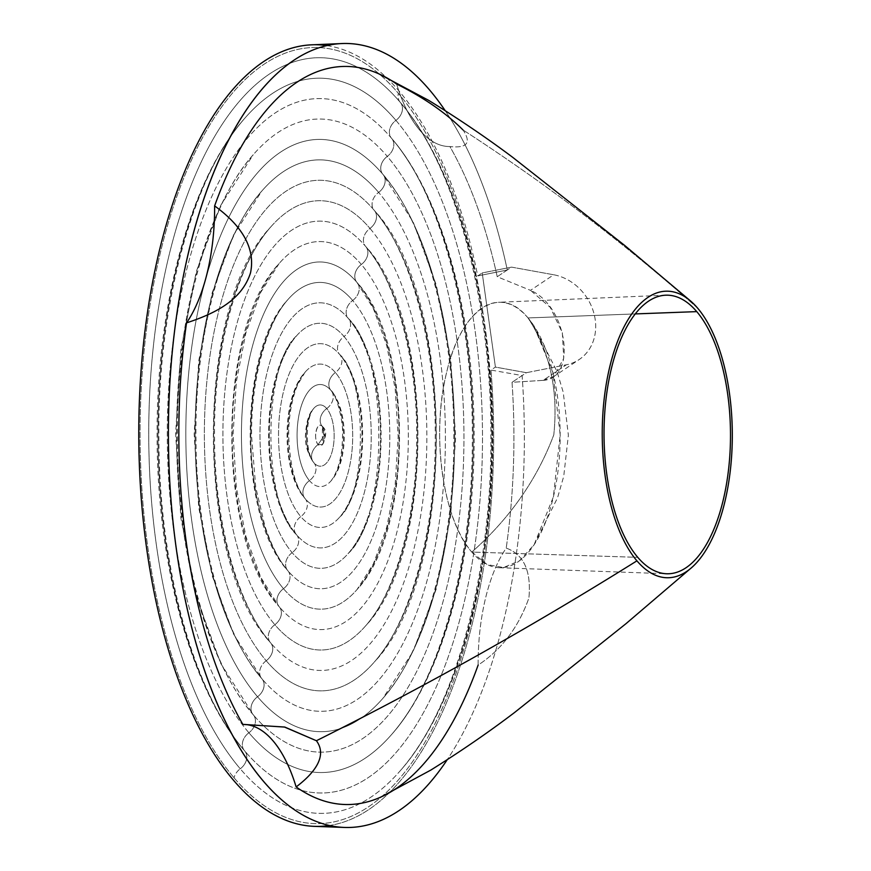<?xml version="1.0" encoding="UTF-8"?>
<svg xmlns="http://www.w3.org/2000/svg" width="871" height="871" viewBox="0 0 871 871"><rect width="100%" height="100%" fill="white"/><g stroke="black" fill="none" stroke-linecap="round" stroke-linejoin="round"><path stroke-width="0.65" stroke-dasharray="4.36 3.27" d="M311.818 44.824A390.829 177.434 -90.2 0 1 477.754 275.922L507.292 269.999L497.232 276.738L530.493 290.348L553.749 274.779A47.763 40.741 56.2 0 1 593.51 311.905A47.763 40.741 56.2 0 1 579.248 359.494A47.763 40.741 56.2 0 1 566.379 364.786L543.123 380.355L512.039 382.304A369.054 167.548 -90.2 0 1 506.214 548.099C523.819 554.446 531.386 571.06 528.915 597.952C518.55 627.262 501.631 649.635 478.135 665.074A139.295 63.235 -90.2 0 1 506.214 548.099A369.054 167.548 89.8 0 0 512.039 382.304L526.389 372.701L566.379 364.786A47.763 40.741 -123.8 0 0 595.22 319.668A47.763 40.741 -123.8 0 0 553.749 274.779L511.582 267.125L482.207 272.939L495.414 367.083L526.389 372.701L566.379 364.786L543.123 380.355L512.039 382.304L522.11 375.564L490.972 370.055L495.414 367.083L526.389 372.701L522.11 375.564A392.015 177.967 -90.2 0 1 447.193 759.762A392.015 177.967 89.8 0 0 522.11 375.564L490.972 370.055A390.829 177.434 -90.2 0 1 314.289 826.361M507.292 269.999A392.015 177.967 89.8 0 0 445.146 110.584A392.015 177.967 -90.2 0 1 507.292 269.999L497.232 276.738A369.054 167.548 89.8 0 0 449.882 146.546A139.295 63.235 -90.2 0 1 396.621 84.041C423.448 97.345 445.593 112.653 463.045 129.975C471.57 142.888 467.183 148.408 449.882 146.546A369.054 167.548 -90.2 0 1 497.232 276.738L530.493 290.348L553.749 274.779L511.582 267.125L507.292 269.999L511.582 267.125L482.207 272.939L477.754 275.922L507.292 269.999M243.891 724.432L242.878 724.432A139.295 63.235 -90.2 0 1 243.281 724.432M543.123 380.355L553.749 376.512L563.711 358.373L562.35 332.787L550.298 307.419L530.493 290.348C567.38 306.113 577.571 378.667 543.123 380.355M478.135 665.074A139.295 63.235 -90.2 0 1 506.214 548.099C523.819 554.446 531.386 571.06 528.915 597.952C518.55 627.262 501.631 649.635 478.135 665.074A369.054 167.548 -90.2 0 1 381.008 796.987M697.606 308.105C623.974 242.955 545.79 183.574 463.045 129.975C545.79 183.574 623.974 242.955 697.606 308.105M378.722 73.785A369.054 167.548 -90.2 0 1 396.621 84.041A139.295 63.235 -90.2 0 0 449.882 146.546C467.183 148.408 471.57 142.888 463.045 129.975M528.022 317.937L635.286 313.919L528.022 317.937A132.74 60.262 -90.2 0 1 558.333 468.304A132.74 60.262 -90.2 0 1 499.268 567.718A132.74 60.262 -90.2 0 1 471.81 552.072A132.74 60.262 -90.2 0 1 441.249 404.002A132.74 60.262 -90.2 0 1 498.43 302.291A132.74 60.262 -90.2 0 1 528.022 317.937L533.455 325.133L552.976 372.734L560.173 434.814L553.368 496.938L534.141 544.669L519.541 560.739L503.492 567.544L487.183 564.582L471.81 552.072L637.768 557.331L471.81 552.072C509.72 518.517 537.048 479.442 553.793 434.836C558.453 390.262 549.862 351.296 528.022 317.937C549.862 351.296 558.453 390.262 553.793 434.836C537.048 479.442 509.72 518.517 471.81 552.072C442.936 520.259 430.862 434.139 446.616 372.45C460.901 309.031 499.921 282.89 528.022 317.937M326.897 45.597A390.829 177.434 -90.2 0 1 477.754 275.922L482.207 272.939L495.414 367.083L490.972 370.055A390.829 177.434 -90.2 0 1 329.369 825.49M234.049 777.814A388.031 176.16 89.8 0 0 472.038 618.454A388.031 176.16 89.8 0 0 398.374 93.349A388.031 176.16 89.8 0 0 160.373 252.71A388.031 176.16 89.8 0 0 234.049 777.814A388.031 176.16 89.8 0 0 472.038 618.454A388.031 176.16 89.8 0 0 398.374 93.349A13.762 10.8 -40.4 0 0 400.159 102.234A13.762 10.8 -40.4 0 0 400.246 102.343A377.818 171.522 -90.2 0 1 491.777 437.667A377.818 171.522 -90.2 0 1 400.246 770.759A377.818 171.522 -90.2 0 1 240.254 768.799A13.762 10.8 -40.4 0 0 234.049 777.814A13.762 10.8 139.6 0 1 240.254 768.799A377.818 171.522 -90.2 0 1 167.961 259.852A377.818 171.522 -90.2 0 1 398.123 99.893A377.818 171.522 -90.2 0 1 400.246 102.343A13.762 10.8 139.6 0 1 400.159 102.234A13.762 10.8 139.6 0 1 398.374 93.349A388.031 176.16 89.8 0 0 160.373 252.71A388.031 176.16 89.8 0 0 234.049 777.814M400.246 102.343A13.762 10.8 139.6 0 1 400.344 102.451A13.762 10.8 139.6 0 1 395.924 120.361A357.393 162.256 89.8 0 0 244.577 118.51A357.393 162.256 89.8 0 0 157.999 433.584A357.393 162.256 89.8 0 0 244.577 750.791A13.762 10.8 139.6 0 1 244.664 750.889A13.762 10.8 139.6 0 1 240.254 768.799A377.818 171.522 -90.2 0 1 167.961 259.852A377.818 171.522 -90.2 0 1 398.123 99.893A377.818 171.522 -90.2 0 1 400.246 102.343A377.818 171.522 -90.2 0 1 491.777 437.667A377.818 171.522 -90.2 0 1 400.246 770.759A377.818 171.522 -90.2 0 1 240.254 768.799A13.762 10.8 -40.4 0 0 244.664 750.889A13.762 10.8 -40.4 0 0 244.577 750.791A357.393 162.256 89.8 0 0 246.591 753.11A357.393 162.256 89.8 0 0 464.308 601.796A357.393 162.256 89.8 0 0 395.924 120.361A13.762 10.8 -40.4 0 0 400.344 102.451A13.762 10.8 -40.4 0 0 400.246 102.343M248.899 732.772A13.762 10.8 -40.4 0 0 244.479 750.682A13.762 10.8 -40.4 0 0 244.577 750.791A357.393 162.256 89.8 0 0 246.591 753.11A357.393 162.256 89.8 0 0 464.308 601.796A357.393 162.256 89.8 0 0 395.924 120.361A13.762 10.8 -40.4 0 0 391.515 138.26A13.762 10.8 -40.4 0 0 391.602 138.369A336.968 152.98 -90.2 0 1 473.236 437.438A336.968 152.98 -90.2 0 1 391.602 734.514A336.968 152.98 -90.2 0 1 248.899 732.772A336.968 152.98 -90.2 0 1 184.434 278.84A336.968 152.98 -90.2 0 1 389.707 136.181A336.968 152.98 -90.2 0 1 391.602 138.369A13.762 10.8 139.6 0 1 391.515 138.26A13.762 10.8 139.6 0 1 395.924 120.361A357.393 162.256 89.8 0 0 244.577 118.51A357.393 162.256 89.8 0 0 157.999 433.584A357.393 162.256 89.8 0 0 244.577 750.791A13.762 10.8 139.6 0 1 244.479 750.682A13.762 10.8 139.6 0 1 248.899 732.772A336.968 152.98 -90.2 0 1 184.434 278.84A336.968 152.98 -90.2 0 1 389.707 136.181A336.968 152.98 -90.2 0 1 391.602 138.369A13.762 10.8 139.6 0 1 391.7 138.478A13.762 10.8 139.6 0 1 387.279 156.388A316.554 143.715 89.8 0 0 253.232 154.744A316.554 143.715 89.8 0 0 176.541 433.812A316.554 143.715 89.8 0 0 253.221 714.764A13.762 10.8 139.6 0 1 253.319 714.873A13.762 10.8 139.6 0 1 248.899 732.772A13.762 10.8 -40.4 0 0 253.319 714.873A13.762 10.8 -40.4 0 0 253.221 714.764A316.554 143.715 89.8 0 0 255.007 716.822A316.554 143.715 89.8 0 0 447.846 582.797A316.554 143.715 89.8 0 0 387.279 156.388A13.762 10.8 -40.4 0 0 391.7 138.478A13.762 10.8 -40.4 0 0 391.602 138.369A336.968 152.98 -90.2 0 1 473.236 437.438A336.968 152.98 -90.2 0 1 391.602 734.514A336.968 152.98 -90.2 0 1 248.899 732.772M257.544 696.746A13.762 10.8 -40.4 0 0 253.134 714.656A13.762 10.8 -40.4 0 0 253.221 714.764A316.554 143.715 89.8 0 0 255.007 716.822A316.554 143.715 89.8 0 0 447.846 582.797A316.554 143.715 89.8 0 0 387.279 156.388A13.762 10.8 -40.4 0 0 382.859 174.287A13.762 10.8 -40.4 0 0 382.957 174.396A296.129 134.439 -90.2 0 1 454.695 437.22A296.129 134.439 -90.2 0 1 382.946 698.281A296.129 134.439 -90.2 0 1 257.544 696.746A296.129 134.439 -90.2 0 1 200.896 297.838A296.129 134.439 -90.2 0 1 381.291 172.469A296.129 134.439 -90.2 0 1 382.957 174.396A13.762 10.8 139.6 0 1 382.859 174.287A13.762 10.8 139.6 0 1 387.279 156.388A316.554 143.715 89.8 0 0 253.232 154.744A316.554 143.715 89.8 0 0 176.541 433.812A316.554 143.715 89.8 0 0 253.221 714.764A13.762 10.8 139.6 0 1 253.134 714.656A13.762 10.8 139.6 0 1 257.544 696.746A296.129 134.439 -90.2 0 1 200.896 297.838A296.129 134.439 -90.2 0 1 381.291 172.469A296.129 134.439 -90.2 0 1 382.957 174.396A13.762 10.8 139.6 0 1 383.044 174.505A13.762 10.8 139.6 0 1 378.635 192.404A275.704 125.163 89.8 0 0 261.877 190.978A275.704 125.163 89.8 0 0 195.082 434.041A275.704 125.163 89.8 0 0 261.877 678.738A13.762 10.8 139.6 0 1 261.964 678.847A13.762 10.8 139.6 0 1 257.544 696.746A13.762 10.8 -40.4 0 0 261.964 678.847A13.762 10.8 -40.4 0 0 261.877 678.738A275.704 125.163 89.8 0 0 263.423 680.534A275.704 125.163 89.8 0 0 431.374 563.809A275.704 125.163 89.8 0 0 378.635 192.404A13.762 10.8 -40.4 0 0 383.044 174.505A13.762 10.8 -40.4 0 0 382.957 174.396A296.129 134.439 -90.2 0 1 454.695 437.22A296.129 134.439 -90.2 0 1 382.946 698.281A296.129 134.439 -90.2 0 1 257.544 696.746M266.199 660.73A13.762 10.8 -40.4 0 0 261.779 678.629A13.762 10.8 -40.4 0 0 261.877 678.738A275.704 125.163 89.8 0 0 263.423 680.534A275.704 125.163 89.8 0 0 431.374 563.809A275.704 125.163 89.8 0 0 378.635 192.404A13.762 10.8 -40.4 0 0 374.214 210.314A13.762 10.8 -40.4 0 0 374.301 210.423A255.279 115.897 -90.2 0 1 436.153 436.992A255.279 115.897 -90.2 0 1 374.301 662.047A255.279 115.897 -90.2 0 1 266.199 660.73A255.279 115.897 -90.2 0 1 217.358 316.837A255.279 115.897 -90.2 0 1 372.864 208.757A255.279 115.897 -90.2 0 1 374.301 210.423A13.762 10.8 139.6 0 1 374.214 210.314A13.762 10.8 139.6 0 1 378.635 192.404A275.704 125.163 89.8 0 0 261.877 190.978A275.704 125.163 89.8 0 0 195.082 434.041A275.704 125.163 89.8 0 0 261.877 678.738A13.762 10.8 139.6 0 1 261.779 678.629A13.762 10.8 139.6 0 1 266.199 660.73A255.279 115.897 -90.2 0 1 217.358 316.837A255.279 115.897 -90.2 0 1 372.864 208.757A255.279 115.897 -90.2 0 1 374.301 210.423A13.762 10.8 139.6 0 1 374.399 210.532A13.762 10.8 139.6 0 1 369.979 228.431A234.854 106.621 89.8 0 0 270.522 227.211A234.854 106.621 89.8 0 0 213.624 434.27A234.854 106.621 89.8 0 0 270.522 642.711A13.762 10.8 139.6 0 1 270.62 642.82A13.762 10.8 139.6 0 1 266.199 660.73A13.762 10.8 -40.4 0 0 270.62 642.82A13.762 10.8 -40.4 0 0 270.522 642.711A234.854 106.621 89.8 0 0 271.839 644.235A234.854 106.621 89.8 0 0 414.912 544.811A234.854 106.621 89.8 0 0 369.979 228.431A13.762 10.8 -40.4 0 0 374.399 210.532A13.762 10.8 -40.4 0 0 374.301 210.423A255.279 115.897 -90.2 0 1 436.153 436.992A255.279 115.897 -90.2 0 1 374.301 662.047A255.279 115.897 -90.2 0 1 266.199 660.73M274.844 624.703A13.762 10.8 -40.4 0 0 270.424 642.602A13.762 10.8 -40.4 0 0 270.522 642.711A234.854 106.621 89.8 0 0 271.839 644.235A234.854 106.621 89.8 0 0 414.912 544.811A234.854 106.621 89.8 0 0 369.979 228.431A13.762 10.8 -40.4 0 0 365.559 246.341A13.762 10.8 -40.4 0 0 365.657 246.449A214.44 97.356 -90.2 0 1 417.601 436.763A214.44 97.356 -90.2 0 1 365.657 625.813A214.44 97.356 -90.2 0 1 274.844 624.703A214.44 97.356 -90.2 0 1 233.82 335.836A214.44 97.356 -90.2 0 1 364.448 245.056A214.44 97.356 -90.2 0 1 365.657 246.449A13.762 10.8 139.6 0 1 365.559 246.341A13.762 10.8 139.6 0 1 369.979 228.431A234.854 106.621 89.8 0 0 270.522 227.211A234.854 106.621 89.8 0 0 213.624 434.27A234.854 106.621 89.8 0 0 270.522 642.711A13.762 10.8 139.6 0 1 270.424 642.602A13.762 10.8 139.6 0 1 274.844 624.703A214.44 97.356 -90.2 0 1 233.82 335.836A214.44 97.356 -90.2 0 1 364.448 245.056A214.44 97.356 -90.2 0 1 365.657 246.449A13.762 10.8 139.6 0 1 365.755 246.547A13.762 10.8 139.6 0 1 361.334 264.457A194.015 88.08 89.8 0 0 279.177 263.456A194.015 88.08 89.8 0 0 232.165 434.498A194.015 88.08 89.8 0 0 279.166 606.684A13.762 10.8 139.6 0 1 279.264 606.793A13.762 10.8 139.6 0 1 274.844 624.703A13.762 10.8 -40.4 0 0 279.264 606.793A13.762 10.8 -40.4 0 0 279.166 606.684A194.015 88.08 89.8 0 0 280.266 607.947A194.015 88.08 89.8 0 0 398.45 525.812A194.015 88.08 89.8 0 0 361.334 264.457A13.762 10.8 -40.4 0 0 365.755 246.547A13.762 10.8 -40.4 0 0 365.657 246.449A214.44 97.356 -90.2 0 1 417.601 436.763A214.44 97.356 -90.2 0 1 365.657 625.813A214.44 97.356 -90.2 0 1 274.844 624.703M283.489 588.676A13.762 10.8 -40.4 0 0 279.079 606.586A13.762 10.8 -40.4 0 0 279.166 606.684A194.015 88.08 89.8 0 0 280.266 607.947A194.015 88.08 89.8 0 0 398.45 525.812A194.015 88.08 89.8 0 0 361.334 264.457A13.762 10.8 -40.4 0 0 356.914 282.356A13.762 10.8 -40.4 0 0 357.012 282.465A173.59 78.804 -90.2 0 1 399.06 436.534A173.59 78.804 -90.2 0 1 357.001 589.58A173.59 78.804 -90.2 0 1 283.489 588.676A173.59 78.804 -90.2 0 1 250.282 354.835A173.59 78.804 -90.2 0 1 356.032 281.344A173.59 78.804 -90.2 0 1 357.012 282.465A13.762 10.8 139.6 0 1 356.914 282.356A13.762 10.8 139.6 0 1 361.334 264.457A194.015 88.08 89.8 0 0 279.177 263.456A194.015 88.08 89.8 0 0 232.165 434.498A194.015 88.08 89.8 0 0 279.166 606.684A13.762 10.8 139.6 0 1 279.079 606.586A13.762 10.8 139.6 0 1 283.489 588.676A173.59 78.804 -90.2 0 1 250.282 354.835A173.59 78.804 -90.2 0 1 356.032 281.344A173.59 78.804 -90.2 0 1 357.012 282.465A13.762 10.8 139.6 0 1 357.099 282.574A13.762 10.8 139.6 0 1 352.679 300.484A153.165 69.538 89.8 0 0 287.822 299.689A153.165 69.538 89.8 0 0 250.717 434.727A153.165 69.538 89.8 0 0 287.822 570.668A13.762 10.8 139.6 0 1 287.909 570.777A13.762 10.8 139.6 0 1 283.489 588.676A13.762 10.8 -40.4 0 0 287.909 570.777A13.762 10.8 -40.4 0 0 287.822 570.668A153.165 69.538 89.8 0 0 288.682 571.659A153.165 69.538 89.8 0 0 381.988 506.813A153.165 69.538 89.8 0 0 352.679 300.484A13.762 10.8 -40.4 0 0 357.099 282.574A13.762 10.8 -40.4 0 0 357.012 282.465A173.59 78.804 -90.2 0 1 399.06 436.534A173.59 78.804 -90.2 0 1 357.001 589.58A173.59 78.804 -90.2 0 1 283.489 588.676M292.144 552.65A13.762 10.8 -40.4 0 0 287.724 570.559A13.762 10.8 -40.4 0 0 287.822 570.668A153.165 69.538 89.8 0 0 288.682 571.659A153.165 69.538 89.8 0 0 381.988 506.813A153.165 69.538 89.8 0 0 352.679 300.484A13.762 10.8 -40.4 0 0 348.269 318.383A13.762 10.8 -40.4 0 0 348.356 318.492A132.751 60.262 -90.2 0 1 380.518 436.306A132.751 60.262 -90.2 0 1 348.356 553.335A132.751 60.262 -90.2 0 1 292.144 552.65A132.751 60.262 -90.2 0 1 266.744 373.833A132.751 60.262 -90.2 0 1 347.616 317.632A132.751 60.262 -90.2 0 1 348.356 318.492A13.762 10.8 139.6 0 1 348.269 318.383A13.762 10.8 139.6 0 1 352.679 300.484A153.165 69.538 89.8 0 0 287.822 299.689A153.165 69.538 89.8 0 0 250.717 434.727A153.165 69.538 89.8 0 0 287.822 570.668A13.762 10.8 139.6 0 1 287.724 570.559A13.762 10.8 139.6 0 1 292.144 552.65A132.751 60.262 -90.2 0 1 266.744 373.833A132.751 60.262 -90.2 0 1 347.616 317.632A132.751 60.262 -90.2 0 1 348.356 318.492A13.762 10.8 139.6 0 1 348.454 318.601A13.762 10.8 139.6 0 1 344.034 336.511A112.326 50.997 89.8 0 0 296.467 335.923A112.326 50.997 89.8 0 0 269.259 434.945A112.326 50.997 89.8 0 0 296.467 534.642A13.762 10.8 139.6 0 1 296.565 534.75A13.762 10.8 139.6 0 1 292.144 552.65A13.762 10.8 -40.4 0 0 296.565 534.75A13.762 10.8 -40.4 0 0 296.467 534.642A112.326 50.997 89.8 0 0 297.098 535.371A112.326 50.997 89.8 0 0 365.526 487.814A112.326 50.997 89.8 0 0 344.034 336.511A13.762 10.8 -40.4 0 0 348.454 318.601A13.762 10.8 -40.4 0 0 348.356 318.492A132.751 60.262 -90.2 0 1 380.518 436.306A132.751 60.262 -90.2 0 1 348.356 553.335A132.751 60.262 -90.2 0 1 292.144 552.65M300.789 516.623A13.762 10.8 -40.4 0 0 296.369 534.533A13.762 10.8 -40.4 0 0 296.467 534.642A112.326 50.997 89.8 0 0 297.098 535.371A112.326 50.997 89.8 0 0 365.526 487.814A112.326 50.997 89.8 0 0 344.034 336.511A13.762 10.8 -40.4 0 0 339.614 354.41A13.762 10.8 -40.4 0 0 339.712 354.519A91.901 41.721 -90.2 0 1 361.977 436.088A91.901 41.721 -90.2 0 1 339.712 517.102A91.901 41.721 -90.2 0 1 300.789 516.623A91.901 41.721 -90.2 0 1 283.206 392.832A91.901 41.721 -90.2 0 1 339.189 353.92A91.901 41.721 -90.2 0 1 339.712 354.519A13.762 10.8 139.6 0 1 339.614 354.41A13.762 10.8 139.6 0 1 344.034 336.511A112.326 50.997 89.8 0 0 296.467 335.923A112.326 50.997 89.8 0 0 269.259 434.945A112.326 50.997 89.8 0 0 296.467 534.642A13.762 10.8 139.6 0 1 296.369 534.533A13.762 10.8 139.6 0 1 300.789 516.623A91.901 41.721 -90.2 0 1 283.206 392.832A91.901 41.721 -90.2 0 1 339.189 353.92A91.901 41.721 -90.2 0 1 339.712 354.519A13.762 10.8 139.6 0 1 339.799 354.628A13.762 10.8 139.6 0 1 335.389 372.527A71.476 32.456 89.8 0 0 305.111 372.157A71.476 32.456 89.8 0 0 287.8 435.173A71.476 32.456 89.8 0 0 305.111 498.615A13.762 10.8 139.6 0 1 305.209 498.724A13.762 10.8 139.6 0 1 300.789 516.623A13.762 10.8 -40.4 0 0 305.209 498.724A13.762 10.8 -40.4 0 0 305.111 498.615A71.476 32.456 89.8 0 0 305.514 499.083A71.476 32.456 89.8 0 0 349.064 468.816A71.476 32.456 89.8 0 0 335.389 372.527A13.762 10.8 -40.4 0 0 339.799 354.628A13.762 10.8 -40.4 0 0 339.712 354.519A91.901 41.721 -90.2 0 1 361.977 436.088A91.901 41.721 -90.2 0 1 339.712 517.102A91.901 41.721 -90.2 0 1 300.789 516.623M309.445 480.607A13.762 10.8 -40.4 0 0 305.024 498.506A13.762 10.8 -40.4 0 0 305.111 498.615A71.476 32.456 89.8 0 0 305.514 499.083A71.476 32.456 89.8 0 0 349.064 468.816A71.476 32.456 89.8 0 0 335.389 372.527A13.762 10.8 -40.4 0 0 330.969 390.437A13.762 10.8 -40.4 0 0 331.067 390.546A51.051 23.179 -90.2 0 1 343.435 435.859A51.051 23.179 -90.2 0 1 331.056 480.868A51.051 23.179 -90.2 0 1 309.445 480.607A51.051 23.179 -90.2 0 1 299.668 411.831A51.051 23.179 -90.2 0 1 330.773 390.208A51.051 23.179 -90.2 0 1 331.067 390.546A13.762 10.8 139.6 0 1 330.969 390.437A13.762 10.8 139.6 0 1 335.389 372.527A71.476 32.456 89.8 0 0 305.111 372.157A71.476 32.456 89.8 0 0 287.8 435.173A71.476 32.456 89.8 0 0 305.111 498.615A13.762 10.8 139.6 0 1 305.024 498.506A13.762 10.8 139.6 0 1 309.445 480.607A51.051 23.179 -90.2 0 1 299.668 411.831A51.051 23.179 -90.2 0 1 330.773 390.208A51.051 23.179 -90.2 0 1 331.067 390.546A13.762 10.8 139.6 0 1 331.154 390.654A13.762 10.8 139.6 0 1 326.734 408.553A30.637 13.903 89.8 0 0 313.767 408.401A30.637 13.903 89.8 0 0 306.342 435.402A30.637 13.903 89.8 0 0 313.767 462.588A13.762 10.8 139.6 0 1 313.854 462.697A13.762 10.8 139.6 0 1 309.445 480.607A13.762 10.8 -40.4 0 0 313.854 462.697A13.762 10.8 -40.4 0 0 313.767 462.588A30.637 13.903 89.8 0 0 313.941 462.795A30.637 13.903 89.8 0 0 332.602 449.817A30.637 13.903 89.8 0 0 326.734 408.553A13.762 10.8 -40.4 0 0 331.154 390.654A13.762 10.8 -40.4 0 0 331.067 390.546A51.051 23.179 -90.2 0 1 343.435 435.859A51.051 23.179 -90.2 0 1 331.056 480.868A51.051 23.179 -90.2 0 1 309.445 480.607M318.089 444.58A13.762 10.8 -40.4 0 0 313.669 462.479A13.762 10.8 -40.4 0 0 313.767 462.588A30.637 13.903 89.8 0 0 313.941 462.795A30.637 13.903 89.8 0 0 332.602 449.817A30.637 13.903 89.8 0 0 326.734 408.553A13.762 10.8 -40.4 0 0 322.324 426.463A13.762 10.8 -40.4 0 0 322.412 426.561A10.212 4.638 -90.2 0 1 324.883 435.631A10.212 4.638 -90.2 0 1 322.412 444.635A10.212 4.638 -90.2 0 1 318.089 444.58A10.212 4.638 -90.2 0 1 316.14 430.818A10.212 4.638 -90.2 0 1 322.357 426.496A10.212 4.638 -90.2 0 1 322.412 426.561A13.762 10.8 139.6 0 1 322.324 426.463A13.762 10.8 139.6 0 1 326.734 408.553A30.637 13.903 89.8 0 0 313.767 408.401A30.637 13.903 89.8 0 0 306.342 435.402A30.637 13.903 89.8 0 0 313.767 462.588A13.762 10.8 139.6 0 1 313.669 462.479A13.762 10.8 139.6 0 1 318.089 444.58C312.667 438.93 317.262 419.8 322.412 426.561L324.295 435.554L318.089 444.58L324.295 435.554L322.412 426.561L322.412 444.635L318.089 444.58M322.357 426.496L322.51 426.67C326.745 429.697 326.712 435.685 322.412 444.635L322.27 444.82C324.741 444.635 323.729 425.037 322.205 426.322L322.412 426.561M552.747 377.23L579.248 359.494M665.705 295.204L498.43 302.291M499.268 567.718L666.587 573.749M533.455 325.133L557.015 371.482L563.243 392.309L568.371 435.195L563.733 476.295L557.527 497.842L534.141 544.669M400.159 102.234C453.976 163.334 491.854 299.646 490.874 438.298C491.658 576.558 453.78 711.313 400.246 770.759C457.623 706.098 493.628 572.345 492.681 434.716C492.638 299.101 456.785 167.472 400.344 102.451L400.159 102.234M244.577 118.51C192.894 175.768 156.693 307.833 158.936 441.543C159.447 569.874 195.028 694.481 244.664 750.889L244.479 750.682C190.477 688.493 156.475 562.056 157.085 432.517C156.867 303.674 190.782 179.176 244.577 118.51M391.515 138.26C439.594 192.752 473.595 315.65 472.322 440.16C472.681 562.873 438.832 682.124 391.602 734.514C442.914 676.669 474.967 557.494 474.14 434.803C474.085 313.93 442.163 196.639 391.7 138.478L391.515 138.26M253.232 154.744C207.69 205.099 175.452 322.292 177.477 440.868C177.891 554.675 209.563 665.226 253.319 714.873L220.809 663.55L196.269 596.537L180.874 518.114L175.626 433.802L180.885 349.609L196.291 271.567L220.864 205.121L253.232 154.744M382.859 174.287C424.874 221.811 454.934 330.033 453.78 439.615C454.139 547.609 424.199 652.608 382.946 698.281L413.268 651.105L436.262 588.948L450.677 515.959L455.598 437.231L450.688 358.384L436.295 285.046L413.322 222.355L382.859 174.287M261.877 190.978C222.486 234.43 194.2 336.739 196.019 440.193C196.345 539.476 224.119 635.982 261.964 678.847L233.548 634.023L212.154 575.655L198.74 507.401L194.179 434.019L198.751 360.757L212.176 292.83L233.602 234.952L261.877 190.978M374.214 210.314C410.154 250.859 436.284 344.415 435.239 439.06C435.587 532.344 409.566 623.113 374.301 662.047C456.992 576.09 456.948 298.361 374.399 210.532L374.214 210.314M270.522 227.211C237.304 263.739 212.96 351.187 214.56 439.517C214.789 524.288 238.676 606.76 270.62 642.82L270.424 642.602C194.385 561.599 194.342 306.494 270.522 227.211M365.559 246.341C395.412 279.885 417.623 358.787 416.697 438.516C417.035 517.091 394.922 593.63 365.657 625.813C435.326 553.205 435.282 320.724 365.755 246.547L365.559 246.341M279.177 263.456L260.767 292.329L245.883 332.874L236.346 381.574L233.08 434.466L236.346 487.444L245.883 536.394L260.788 577.353L279.079 606.586C216.041 539.247 216.008 329.369 279.177 263.456M356.914 282.356L373.343 308.53L386.67 345.166L395.216 389.043L398.156 436.567L395.216 484.015L386.67 527.663L373.354 563.918L357.001 589.58C413.66 530.374 413.627 343.043 357.099 282.574L356.914 282.356M287.822 299.689C267.179 322.074 250.717 379.016 251.621 436.665L255.715 487.216L264.904 526.008C271.469 545.671 279.134 560.586 287.909 570.777L287.724 570.559C237.707 516.971 237.674 352.156 287.822 299.689M348.269 318.383C389.065 356.566 388.912 516.459 348.356 553.335C391.983 507.619 391.961 365.287 348.454 318.601L348.269 318.383M296.467 335.923C262.443 365.951 262.28 503.569 296.565 534.75L296.369 534.533C259.373 494.782 259.362 374.857 296.467 335.923M339.614 354.41C367.377 378.537 367.214 493.988 339.712 517.102C370.295 484.973 370.284 387.432 339.799 354.628L339.614 354.41M305.111 372.157L297.73 384.579C290.914 400.638 288.421 421.303 288.704 436.099C289.999 466.366 295.509 487.248 305.209 498.724L305.024 498.506C281.05 472.648 281.05 397.492 305.111 372.157M330.969 390.437C336.13 393.54 343.751 421.978 342.521 435.456C342.336 455.577 338.514 470.71 331.056 480.868C348.923 461.336 348.389 409.74 331.154 390.654L330.969 390.437M313.767 408.401C305.144 418.766 305.177 452.191 313.854 462.697L313.669 462.479C307.735 453.78 304.992 444.885 305.438 435.772C306.113 422.239 308.889 413.115 313.767 408.401"/><path stroke-width="1.31" d="M344.448 827.45L314.289 826.361A390.829 177.434 -90.2 0 1 138.772 436.142A390.829 177.434 -90.2 0 1 311.818 44.824L341.976 43.55A392.015 177.967 89.8 0 0 168.408 436.055A392.015 177.967 89.8 0 0 344.448 827.45A392.015 177.967 89.8 0 0 447.193 759.762A392.015 177.967 -90.2 0 1 213.635 694.993A392.015 177.967 -90.2 0 1 212.001 176.835A392.015 177.967 -90.2 0 1 445.146 110.584A392.015 177.967 89.8 0 0 341.976 43.55M463.045 129.975C445.593 112.653 423.448 97.345 396.621 84.041A369.054 167.548 89.8 0 0 214.625 205.904A139.295 63.235 -90.2 0 1 186.536 322.88A369.054 167.548 89.8 0 0 242.878 724.432A369.054 167.548 -90.2 0 1 186.536 322.88C212.045 314.496 241.55 301.562 250.532 272.754C256.618 243.738 235.333 220.907 214.625 205.904A369.054 167.548 -90.2 0 1 378.722 73.785L428.684 100.361C458.636 118.815 486.66 137.814 512.736 157.357L624.659 245.426L690.605 301.018A143.28 65.042 89.8 0 0 608.034 374.541A143.28 65.042 89.8 0 0 636.93 560.837A143.28 65.042 89.8 0 0 691.443 567.772A143.28 65.042 89.8 0 0 732.228 442.74A143.28 65.042 89.8 0 0 697.606 308.105A143.28 65.042 89.8 0 0 690.605 301.018M691.443 567.772L625.857 623.788L514.489 712.565C488.544 732.271 460.639 751.444 430.797 770.095L381.008 796.987A369.054 167.548 -90.2 0 1 296.14 786.938A139.295 63.235 -90.2 0 0 243.281 724.432A139.295 63.235 -90.2 0 1 296.14 786.938A369.054 167.548 89.8 0 0 478.135 665.074M242.878 724.432L284.414 727.024L316.413 740.731C328.323 756.953 312.482 774.613 296.14 786.938C312.482 774.613 328.323 756.953 316.413 740.731C425.037 686.522 531.876 626.565 636.93 560.837C531.876 626.565 425.037 686.522 316.413 740.731L284.882 727.1L243.891 724.432M214.625 205.904A139.295 63.235 -90.2 0 1 186.536 322.88C212.045 314.496 241.55 301.562 250.532 272.754C256.618 243.738 235.333 220.907 214.625 205.904M697.606 308.105A143.28 65.042 -90.2 0 1 724.803 502.001A143.28 65.042 -90.2 0 1 636.93 560.837A143.28 65.042 -90.2 0 1 609.733 366.952A143.28 65.042 -90.2 0 1 697.606 308.105M696.756 311.622A139.295 63.235 89.8 0 0 611.322 368.825A139.295 63.235 89.8 0 0 637.768 557.331A139.295 63.235 89.8 0 0 723.202 500.117A139.295 63.235 89.8 0 0 696.756 311.622A139.295 63.235 89.8 0 0 665.705 295.204A139.295 63.235 89.8 0 0 605.693 401.934A139.295 63.235 89.8 0 0 637.768 557.331A139.295 63.235 89.8 0 0 666.587 573.749A139.295 63.235 89.8 0 0 728.57 469.415A139.295 63.235 89.8 0 0 696.756 311.622L635.286 313.919L696.756 311.622M329.369 825.49A390.829 177.434 -90.2 0 1 138.772 436.142A390.829 177.434 -90.2 0 1 326.897 45.597M243.129 724.432L243.913 724.432"/></g></svg>

